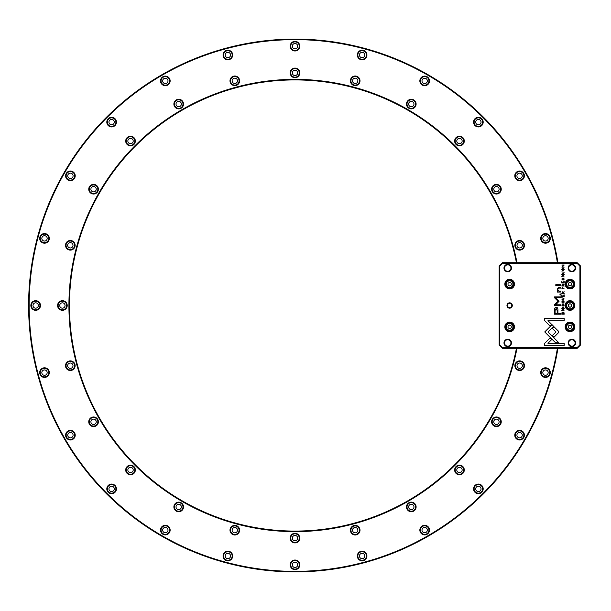 <?xml version="1.0" encoding="UTF-8"?>
<svg xmlns="http://www.w3.org/2000/svg" width="611" height="611" viewBox="0 0 611 611"><rect width="100%" height="100%" fill="white"/><g stroke="black" fill="none" stroke-linecap="round" stroke-linejoin="round"><path stroke-width="0.92" d="M44.504 377.43A4.812 4.812 0 0 1 39.692 372.618A4.812 4.812 0 0 1 44.504 367.807A4.812 4.812 0 0 1 49.315 372.618A4.812 4.812 0 0 1 44.504 377.43M44.504 368.341A4.277 4.277 0 0 0 40.227 372.618A4.277 4.277 0 0 0 44.504 376.895A4.277 4.277 0 0 0 48.781 372.618A4.277 4.277 0 0 0 44.504 368.341M70.326 370.51A4.812 4.812 0 0 1 65.514 365.699A4.812 4.812 0 0 1 70.326 360.887A4.812 4.812 0 0 1 75.138 365.699A4.812 4.812 0 0 1 70.326 370.51M70.326 361.422A4.277 4.277 0 0 0 66.049 365.699A4.277 4.277 0 0 0 70.326 369.976A4.277 4.277 0 0 0 74.603 365.699A4.277 4.277 0 0 0 70.326 361.422M70.41 439.981A4.812 4.812 0 0 1 65.598 435.169A4.812 4.812 0 0 1 70.41 430.35A4.812 4.812 0 0 1 75.222 435.169A4.812 4.812 0 0 1 70.41 439.981M70.41 430.885A4.277 4.277 0 0 0 66.133 435.169A4.277 4.277 0 0 0 70.41 439.446A4.277 4.277 0 0 0 74.687 435.169A4.277 4.277 0 0 0 70.41 430.885M93.559 426.608A4.812 4.812 0 0 1 88.748 421.796A4.812 4.812 0 0 1 93.559 416.985A4.812 4.812 0 0 1 98.379 421.796A4.812 4.812 0 0 1 93.559 426.608M93.559 417.519A4.277 4.277 0 0 0 89.282 421.796A4.277 4.277 0 0 0 93.559 426.073A4.277 4.277 0 0 0 97.844 421.796A4.277 4.277 0 0 0 93.559 417.519M111.622 493.688A4.812 4.812 0 0 1 106.81 488.876A4.812 4.812 0 0 1 111.622 484.065A4.812 4.812 0 0 1 116.434 488.876A4.812 4.812 0 0 1 111.622 493.688M111.622 484.599A4.277 4.277 0 0 0 107.345 488.876A4.277 4.277 0 0 0 111.622 493.153A4.277 4.277 0 0 0 115.899 488.876A4.277 4.277 0 0 0 111.622 484.599M130.525 474.785A4.812 4.812 0 0 1 125.713 469.974A4.812 4.812 0 0 1 130.525 465.162A4.812 4.812 0 0 1 135.337 469.974A4.812 4.812 0 0 1 130.525 474.785M130.525 465.697A4.277 4.277 0 0 0 126.248 469.974A4.277 4.277 0 0 0 130.525 474.251A4.277 4.277 0 0 0 134.802 469.974A4.277 4.277 0 0 0 130.525 465.697M165.329 534.9A4.812 4.812 0 0 1 160.517 530.088A4.812 4.812 0 0 1 165.329 525.277A4.812 4.812 0 0 1 170.141 530.088A4.812 4.812 0 0 1 165.329 534.9M165.329 525.811A4.277 4.277 0 0 0 161.052 530.088A4.277 4.277 0 0 0 165.329 534.365A4.277 4.277 0 0 0 169.606 530.088A4.277 4.277 0 0 0 165.329 525.811M178.702 511.751A4.812 4.812 0 0 1 173.891 506.931A4.812 4.812 0 0 1 178.702 502.12A4.812 4.812 0 0 1 183.514 506.931A4.812 4.812 0 0 1 178.702 511.751M178.702 502.654A4.277 4.277 0 0 0 174.425 506.931A4.277 4.277 0 0 0 178.702 511.216A4.277 4.277 0 0 0 182.979 506.931A4.277 4.277 0 0 0 178.702 502.654M227.88 560.806A4.812 4.812 0 0 1 223.068 555.995A4.812 4.812 0 0 1 227.88 551.183A4.812 4.812 0 0 1 232.692 555.995A4.812 4.812 0 0 1 227.88 560.806M227.88 551.718A4.277 4.277 0 0 0 223.603 555.995A4.277 4.277 0 0 0 227.88 560.272A4.277 4.277 0 0 0 232.157 555.995A4.277 4.277 0 0 0 227.88 551.718M234.8 534.984A4.812 4.812 0 0 1 229.988 530.172A4.812 4.812 0 0 1 234.8 525.361A4.812 4.812 0 0 1 239.611 530.172A4.812 4.812 0 0 1 234.8 534.984M234.8 525.895A4.277 4.277 0 0 0 230.523 530.172A4.277 4.277 0 0 0 234.8 534.449A4.277 4.277 0 0 0 239.077 530.172A4.277 4.277 0 0 0 234.8 525.895M294.998 569.643A4.812 4.812 0 0 1 290.187 564.831A4.812 4.812 0 0 1 294.998 560.02A4.812 4.812 0 0 1 299.81 564.831A4.812 4.812 0 0 1 294.998 569.643M294.998 560.554A4.277 4.277 0 0 0 290.721 564.831A4.277 4.277 0 0 0 294.998 569.108A4.277 4.277 0 0 0 299.275 564.831A4.277 4.277 0 0 0 294.998 560.554M294.998 542.912A4.812 4.812 0 0 1 290.187 538.1A4.812 4.812 0 0 1 294.998 533.281A4.812 4.812 0 0 1 299.81 538.1A4.812 4.812 0 0 1 294.998 542.912M294.998 533.815A4.277 4.277 0 0 0 290.721 538.1A4.277 4.277 0 0 0 294.998 542.377A4.277 4.277 0 0 0 299.275 538.1A4.277 4.277 0 0 0 294.998 533.815M362.117 560.806A4.812 4.812 0 0 1 357.305 555.995A4.812 4.812 0 0 1 362.117 551.183A4.812 4.812 0 0 1 366.928 555.995A4.812 4.812 0 0 1 362.117 560.806M362.117 551.718A4.277 4.277 0 0 0 357.84 555.995A4.277 4.277 0 0 0 362.117 560.272A4.277 4.277 0 0 0 366.394 555.995A4.277 4.277 0 0 0 362.117 551.718M355.197 534.984A4.812 4.812 0 0 1 350.386 530.172A4.812 4.812 0 0 1 355.197 525.361A4.812 4.812 0 0 1 360.009 530.172A4.812 4.812 0 0 1 355.197 534.984M355.197 525.895A4.277 4.277 0 0 0 350.92 530.172A4.277 4.277 0 0 0 355.197 534.449A4.277 4.277 0 0 0 359.474 530.172A4.277 4.277 0 0 0 355.197 525.895M424.66 534.9A4.812 4.812 0 0 1 419.849 530.088A4.812 4.812 0 0 1 424.66 525.277A4.812 4.812 0 0 1 429.48 530.088A4.812 4.812 0 0 1 424.66 534.9M424.66 525.811A4.277 4.277 0 0 0 420.383 530.088A4.277 4.277 0 0 0 424.66 534.365A4.277 4.277 0 0 0 428.945 530.088A4.277 4.277 0 0 0 424.66 525.811M411.295 511.751A4.812 4.812 0 0 1 406.483 506.931A4.812 4.812 0 0 1 411.295 502.12A4.812 4.812 0 0 1 416.106 506.931A4.812 4.812 0 0 1 411.295 511.751M411.295 502.654A4.277 4.277 0 0 0 407.018 506.931A4.277 4.277 0 0 0 411.295 511.216A4.277 4.277 0 0 0 415.572 506.931A4.277 4.277 0 0 0 411.295 502.654M478.375 493.688A4.812 4.812 0 0 1 473.563 488.876A4.812 4.812 0 0 1 478.375 484.065A4.812 4.812 0 0 1 483.186 488.876A4.812 4.812 0 0 1 478.375 493.688M478.375 484.599A4.277 4.277 0 0 0 474.098 488.876A4.277 4.277 0 0 0 478.375 493.153A4.277 4.277 0 0 0 482.652 488.876A4.277 4.277 0 0 0 478.375 484.599M459.472 474.785A4.812 4.812 0 0 1 454.653 469.974A4.812 4.812 0 0 1 459.472 465.162A4.812 4.812 0 0 1 464.284 469.974A4.812 4.812 0 0 1 459.472 474.785M459.472 465.697A4.277 4.277 0 0 0 455.187 469.974A4.277 4.277 0 0 0 459.472 474.251A4.277 4.277 0 0 0 463.749 469.974A4.277 4.277 0 0 0 459.472 465.697M519.587 439.981A4.812 4.812 0 0 1 514.775 435.169A4.812 4.812 0 0 1 519.587 430.35A4.812 4.812 0 0 1 524.398 435.169A4.812 4.812 0 0 1 519.587 439.981M519.587 430.885A4.277 4.277 0 0 0 515.31 435.169A4.277 4.277 0 0 0 519.587 439.446A4.277 4.277 0 0 0 523.864 435.169A4.277 4.277 0 0 0 519.587 430.885M496.43 426.608A4.812 4.812 0 0 1 491.618 421.796A4.812 4.812 0 0 1 496.43 416.985A4.812 4.812 0 0 1 501.241 421.796A4.812 4.812 0 0 1 496.43 426.608M496.43 417.519A4.277 4.277 0 0 0 492.153 421.796A4.277 4.277 0 0 0 496.43 426.073A4.277 4.277 0 0 0 500.707 421.796A4.277 4.277 0 0 0 496.43 417.519M545.493 377.43A4.812 4.812 0 0 1 540.682 372.618A4.812 4.812 0 0 1 545.493 367.807A4.812 4.812 0 0 1 550.305 372.618A4.812 4.812 0 0 1 545.493 377.43M545.493 368.341A4.277 4.277 0 0 0 541.216 372.618A4.277 4.277 0 0 0 545.493 376.895A4.277 4.277 0 0 0 549.77 372.618A4.277 4.277 0 0 0 545.493 368.341M519.671 370.51A4.812 4.812 0 0 1 514.859 365.699A4.812 4.812 0 0 1 519.671 360.887A4.812 4.812 0 0 1 524.482 365.699A4.812 4.812 0 0 1 519.671 370.51M519.671 361.422A4.277 4.277 0 0 0 515.394 365.699A4.277 4.277 0 0 0 519.671 369.976A4.277 4.277 0 0 0 523.948 365.699A4.277 4.277 0 0 0 519.671 361.422M545.493 243.193A4.812 4.812 0 0 1 540.682 238.382A4.812 4.812 0 0 1 545.493 233.57A4.812 4.812 0 0 1 550.305 238.382A4.812 4.812 0 0 1 545.493 243.193M545.493 234.105A4.277 4.277 0 0 0 541.216 238.382A4.277 4.277 0 0 0 545.493 242.659A4.277 4.277 0 0 0 549.77 238.382A4.277 4.277 0 0 0 545.493 234.105M519.671 250.113A4.812 4.812 0 0 1 514.859 245.301A4.812 4.812 0 0 1 519.671 240.49A4.812 4.812 0 0 1 524.482 245.301A4.812 4.812 0 0 1 519.671 250.113M519.671 241.024A4.277 4.277 0 0 0 515.394 245.301A4.277 4.277 0 0 0 519.671 249.578A4.277 4.277 0 0 0 523.948 245.301A4.277 4.277 0 0 0 519.671 241.024M519.587 180.65A4.812 4.812 0 0 1 514.775 175.831A4.812 4.812 0 0 1 519.587 171.019A4.812 4.812 0 0 1 524.398 175.831A4.812 4.812 0 0 1 519.587 180.65M519.587 171.554A4.277 4.277 0 0 0 515.31 175.831A4.277 4.277 0 0 0 519.587 180.115A4.277 4.277 0 0 0 523.864 175.831A4.277 4.277 0 0 0 519.587 171.554M496.43 194.015A4.812 4.812 0 0 1 491.618 189.204A4.812 4.812 0 0 1 496.43 184.392A4.812 4.812 0 0 1 501.241 189.204A4.812 4.812 0 0 1 496.43 194.015M496.43 184.927A4.277 4.277 0 0 0 492.153 189.204A4.277 4.277 0 0 0 496.43 193.481A4.277 4.277 0 0 0 500.707 189.204A4.277 4.277 0 0 0 496.43 184.927M478.375 126.935A4.812 4.812 0 0 1 473.563 122.124A4.812 4.812 0 0 1 478.375 117.312A4.812 4.812 0 0 1 483.186 122.124A4.812 4.812 0 0 1 478.375 126.935M478.375 117.847A4.277 4.277 0 0 0 474.098 122.124A4.277 4.277 0 0 0 478.375 126.401A4.277 4.277 0 0 0 482.652 122.124A4.277 4.277 0 0 0 478.375 117.847M459.472 145.838A4.812 4.812 0 0 1 454.653 141.026A4.812 4.812 0 0 1 459.472 136.215A4.812 4.812 0 0 1 464.284 141.026A4.812 4.812 0 0 1 459.472 145.838M459.472 136.749A4.277 4.277 0 0 0 455.187 141.026A4.277 4.277 0 0 0 459.472 145.303A4.277 4.277 0 0 0 463.749 141.026A4.277 4.277 0 0 0 459.472 136.749M424.66 85.723A4.812 4.812 0 0 1 419.849 80.912A4.812 4.812 0 0 1 424.66 76.1A4.812 4.812 0 0 1 429.48 80.912A4.812 4.812 0 0 1 424.66 85.723M424.66 76.635A4.277 4.277 0 0 0 420.383 80.912A4.277 4.277 0 0 0 424.66 85.189A4.277 4.277 0 0 0 428.945 80.912A4.277 4.277 0 0 0 424.66 76.635M411.295 108.88A4.812 4.812 0 0 1 406.483 104.069A4.812 4.812 0 0 1 411.295 99.249A4.812 4.812 0 0 1 416.106 104.069A4.812 4.812 0 0 1 411.295 108.88M411.295 99.784A4.277 4.277 0 0 0 407.018 104.069A4.277 4.277 0 0 0 411.295 108.346A4.277 4.277 0 0 0 415.572 104.069A4.277 4.277 0 0 0 411.295 99.784M362.117 59.817A4.812 4.812 0 0 1 357.305 55.005A4.812 4.812 0 0 1 362.117 50.194A4.812 4.812 0 0 1 366.928 55.005A4.812 4.812 0 0 1 362.117 59.817M362.117 50.728A4.277 4.277 0 0 0 357.84 55.005A4.277 4.277 0 0 0 362.117 59.282A4.277 4.277 0 0 0 366.394 55.005A4.277 4.277 0 0 0 362.117 50.728M355.197 85.639A4.812 4.812 0 0 1 350.386 80.828A4.812 4.812 0 0 1 355.197 76.016A4.812 4.812 0 0 1 360.009 80.828A4.812 4.812 0 0 1 355.197 85.639M355.197 76.551A4.277 4.277 0 0 0 350.92 80.828A4.277 4.277 0 0 0 355.197 85.105A4.277 4.277 0 0 0 359.474 80.828A4.277 4.277 0 0 0 355.197 76.551M294.998 50.98A4.812 4.812 0 0 1 290.187 46.169A4.812 4.812 0 0 1 294.998 41.357A4.812 4.812 0 0 1 299.81 46.169A4.812 4.812 0 0 1 294.998 50.98M294.998 41.892A4.277 4.277 0 0 0 290.721 46.169A4.277 4.277 0 0 0 294.998 50.446A4.277 4.277 0 0 0 299.275 46.169A4.277 4.277 0 0 0 294.998 41.892M294.998 77.719A4.812 4.812 0 0 1 290.187 72.9A4.812 4.812 0 0 1 294.998 68.088A4.812 4.812 0 0 1 299.81 72.9A4.812 4.812 0 0 1 294.998 77.719M294.998 68.623A4.277 4.277 0 0 0 290.721 72.9A4.277 4.277 0 0 0 294.998 77.185A4.277 4.277 0 0 0 299.275 72.9A4.277 4.277 0 0 0 294.998 68.623M227.88 59.817A4.812 4.812 0 0 1 223.068 55.005A4.812 4.812 0 0 1 227.88 50.194A4.812 4.812 0 0 1 232.692 55.005A4.812 4.812 0 0 1 227.88 59.817M227.88 50.728A4.277 4.277 0 0 0 223.603 55.005A4.277 4.277 0 0 0 227.88 59.282A4.277 4.277 0 0 0 232.157 55.005A4.277 4.277 0 0 0 227.88 50.728M234.8 85.639A4.812 4.812 0 0 1 229.988 80.828A4.812 4.812 0 0 1 234.8 76.016A4.812 4.812 0 0 1 239.611 80.828A4.812 4.812 0 0 1 234.8 85.639M234.8 76.551A4.277 4.277 0 0 0 230.523 80.828A4.277 4.277 0 0 0 234.8 85.105A4.277 4.277 0 0 0 239.077 80.828A4.277 4.277 0 0 0 234.8 76.551M165.329 85.723A4.812 4.812 0 0 1 160.517 80.912A4.812 4.812 0 0 1 165.329 76.1A4.812 4.812 0 0 1 170.141 80.912A4.812 4.812 0 0 1 165.329 85.723M165.329 76.635A4.277 4.277 0 0 0 161.052 80.912A4.277 4.277 0 0 0 165.329 85.189A4.277 4.277 0 0 0 169.606 80.912A4.277 4.277 0 0 0 165.329 76.635M178.702 108.88A4.812 4.812 0 0 1 173.891 104.069A4.812 4.812 0 0 1 178.702 99.249A4.812 4.812 0 0 1 183.514 104.069A4.812 4.812 0 0 1 178.702 108.88M178.702 99.784A4.277 4.277 0 0 0 174.425 104.069A4.277 4.277 0 0 0 178.702 108.346A4.277 4.277 0 0 0 182.979 104.069A4.277 4.277 0 0 0 178.702 99.784M111.622 126.935A4.812 4.812 0 0 1 106.81 122.124A4.812 4.812 0 0 1 111.622 117.312A4.812 4.812 0 0 1 116.434 122.124A4.812 4.812 0 0 1 111.622 126.935M111.622 117.847A4.277 4.277 0 0 0 107.345 122.124A4.277 4.277 0 0 0 111.622 126.401A4.277 4.277 0 0 0 115.899 122.124A4.277 4.277 0 0 0 111.622 117.847M130.525 145.838A4.812 4.812 0 0 1 125.713 141.026A4.812 4.812 0 0 1 130.525 136.215A4.812 4.812 0 0 1 135.337 141.026A4.812 4.812 0 0 1 130.525 145.838M130.525 136.749A4.277 4.277 0 0 0 126.248 141.026A4.277 4.277 0 0 0 130.525 145.303A4.277 4.277 0 0 0 134.802 141.026A4.277 4.277 0 0 0 130.525 136.749M70.41 180.65A4.812 4.812 0 0 1 65.598 175.831A4.812 4.812 0 0 1 70.41 171.019A4.812 4.812 0 0 1 75.222 175.831A4.812 4.812 0 0 1 70.41 180.65M70.41 171.554A4.277 4.277 0 0 0 66.133 175.831A4.277 4.277 0 0 0 70.41 180.115A4.277 4.277 0 0 0 74.687 175.831A4.277 4.277 0 0 0 70.41 171.554M93.559 194.015A4.812 4.812 0 0 1 88.748 189.204A4.812 4.812 0 0 1 93.559 184.392A4.812 4.812 0 0 1 98.379 189.204A4.812 4.812 0 0 1 93.559 194.015M93.559 184.927A4.277 4.277 0 0 0 89.282 189.204A4.277 4.277 0 0 0 93.559 193.481A4.277 4.277 0 0 0 97.844 189.204A4.277 4.277 0 0 0 93.559 184.927M44.504 243.193A4.812 4.812 0 0 1 39.692 238.382A4.812 4.812 0 0 1 44.504 233.57A4.812 4.812 0 0 1 49.315 238.382A4.812 4.812 0 0 1 44.504 243.193M44.504 234.105A4.277 4.277 0 0 0 40.227 238.382A4.277 4.277 0 0 0 44.504 242.659A4.277 4.277 0 0 0 48.781 238.382A4.277 4.277 0 0 0 44.504 234.105M70.326 250.113A4.812 4.812 0 0 1 65.514 245.301A4.812 4.812 0 0 1 70.326 240.49A4.812 4.812 0 0 1 75.138 245.301A4.812 4.812 0 0 1 70.326 250.113M70.326 241.024A4.277 4.277 0 0 0 66.049 245.301A4.277 4.277 0 0 0 70.326 249.578A4.277 4.277 0 0 0 74.603 245.301A4.277 4.277 0 0 0 70.326 241.024M44.504 369.945A2.673 2.673 0 0 0 41.831 372.618A2.673 2.673 0 0 0 44.504 375.291A2.673 2.673 0 0 0 47.177 372.618A2.673 2.673 0 0 0 44.504 369.945M70.326 363.026A2.673 2.673 0 0 0 67.653 365.699A2.673 2.673 0 0 0 70.326 368.372A2.673 2.673 0 0 0 72.999 365.699A2.673 2.673 0 0 0 70.326 363.026M70.41 432.489A2.673 2.673 0 0 0 67.737 435.169A2.673 2.673 0 0 0 70.41 437.843A2.673 2.673 0 0 0 73.083 435.169A2.673 2.673 0 0 0 70.41 432.489M93.559 419.123A2.673 2.673 0 0 0 90.886 421.796A2.673 2.673 0 0 0 93.559 424.469A2.673 2.673 0 0 0 96.24 421.796A2.673 2.673 0 0 0 93.559 419.123M111.622 486.203A2.673 2.673 0 0 0 108.949 488.876A2.673 2.673 0 0 0 111.622 491.55A2.673 2.673 0 0 0 114.295 488.876A2.673 2.673 0 0 0 111.622 486.203M130.525 467.3A2.673 2.673 0 0 0 127.852 469.974A2.673 2.673 0 0 0 130.525 472.647A2.673 2.673 0 0 0 133.198 469.974A2.673 2.673 0 0 0 130.525 467.3M165.329 527.415A2.673 2.673 0 0 0 162.656 530.088A2.673 2.673 0 0 0 165.329 532.761A2.673 2.673 0 0 0 168.002 530.088A2.673 2.673 0 0 0 165.329 527.415M178.702 504.258A2.673 2.673 0 0 0 176.029 506.931A2.673 2.673 0 0 0 178.702 509.605A2.673 2.673 0 0 0 181.375 506.931A2.673 2.673 0 0 0 178.702 504.258M227.88 553.322A2.673 2.673 0 0 0 225.207 555.995A2.673 2.673 0 0 0 227.88 558.668A2.673 2.673 0 0 0 230.553 555.995A2.673 2.673 0 0 0 227.88 553.322M234.8 527.499A2.673 2.673 0 0 0 232.127 530.172A2.673 2.673 0 0 0 234.8 532.845A2.673 2.673 0 0 0 237.473 530.172A2.673 2.673 0 0 0 234.8 527.499M294.998 562.158A2.673 2.673 0 0 0 292.325 564.831A2.673 2.673 0 0 0 294.998 567.504A2.673 2.673 0 0 0 297.672 564.831A2.673 2.673 0 0 0 294.998 562.158M294.998 535.427A2.673 2.673 0 0 0 292.325 538.1A2.673 2.673 0 0 0 294.998 540.773A2.673 2.673 0 0 0 297.672 538.1A2.673 2.673 0 0 0 294.998 535.427M362.117 553.322A2.673 2.673 0 0 0 359.444 555.995A2.673 2.673 0 0 0 362.117 558.668A2.673 2.673 0 0 0 364.79 555.995A2.673 2.673 0 0 0 362.117 553.322M355.197 527.499A2.673 2.673 0 0 0 352.524 530.172A2.673 2.673 0 0 0 355.197 532.845A2.673 2.673 0 0 0 357.87 530.172A2.673 2.673 0 0 0 355.197 527.499M424.66 527.415A2.673 2.673 0 0 0 421.987 530.088A2.673 2.673 0 0 0 424.66 532.761A2.673 2.673 0 0 0 427.341 530.088A2.673 2.673 0 0 0 424.66 527.415M411.295 504.258A2.673 2.673 0 0 0 408.622 506.931A2.673 2.673 0 0 0 411.295 509.605A2.673 2.673 0 0 0 413.968 506.931A2.673 2.673 0 0 0 411.295 504.258M478.375 486.203A2.673 2.673 0 0 0 475.702 488.876A2.673 2.673 0 0 0 478.375 491.55A2.673 2.673 0 0 0 481.048 488.876A2.673 2.673 0 0 0 478.375 486.203M459.472 467.3A2.673 2.673 0 0 0 456.791 469.974A2.673 2.673 0 0 0 459.472 472.647A2.673 2.673 0 0 0 462.145 469.974A2.673 2.673 0 0 0 459.472 467.3M519.587 432.489A2.673 2.673 0 0 0 516.914 435.169A2.673 2.673 0 0 0 519.587 437.843A2.673 2.673 0 0 0 522.26 435.169A2.673 2.673 0 0 0 519.587 432.489M496.43 419.123A2.673 2.673 0 0 0 493.757 421.796A2.673 2.673 0 0 0 496.43 424.469A2.673 2.673 0 0 0 499.103 421.796A2.673 2.673 0 0 0 496.43 419.123M545.493 369.945A2.673 2.673 0 0 0 542.82 372.618A2.673 2.673 0 0 0 545.493 375.291A2.673 2.673 0 0 0 548.166 372.618A2.673 2.673 0 0 0 545.493 369.945M519.671 363.026A2.673 2.673 0 0 0 516.998 365.699A2.673 2.673 0 0 0 519.671 368.372A2.673 2.673 0 0 0 522.344 365.699A2.673 2.673 0 0 0 519.671 363.026M545.493 235.709A2.673 2.673 0 0 0 542.82 238.382A2.673 2.673 0 0 0 545.493 241.055A2.673 2.673 0 0 0 548.166 238.382A2.673 2.673 0 0 0 545.493 235.709M519.671 242.628A2.673 2.673 0 0 0 516.998 245.301A2.673 2.673 0 0 0 519.671 247.974A2.673 2.673 0 0 0 522.344 245.301A2.673 2.673 0 0 0 519.671 242.628M519.587 173.157A2.673 2.673 0 0 0 516.914 175.831A2.673 2.673 0 0 0 519.587 178.511A2.673 2.673 0 0 0 522.26 175.831A2.673 2.673 0 0 0 519.587 173.157M496.43 186.531A2.673 2.673 0 0 0 493.757 189.204A2.673 2.673 0 0 0 496.43 191.877A2.673 2.673 0 0 0 499.103 189.204A2.673 2.673 0 0 0 496.43 186.531M478.375 119.451A2.673 2.673 0 0 0 475.702 122.124A2.673 2.673 0 0 0 478.375 124.797A2.673 2.673 0 0 0 481.048 122.124A2.673 2.673 0 0 0 478.375 119.451M459.472 138.353A2.673 2.673 0 0 0 456.791 141.026A2.673 2.673 0 0 0 459.472 143.7A2.673 2.673 0 0 0 462.145 141.026A2.673 2.673 0 0 0 459.472 138.353M424.66 78.239A2.673 2.673 0 0 0 421.987 80.912A2.673 2.673 0 0 0 424.66 83.585A2.673 2.673 0 0 0 427.341 80.912A2.673 2.673 0 0 0 424.66 78.239M411.295 101.395A2.673 2.673 0 0 0 408.622 104.069A2.673 2.673 0 0 0 411.295 106.742A2.673 2.673 0 0 0 413.968 104.069A2.673 2.673 0 0 0 411.295 101.395M362.117 52.332A2.673 2.673 0 0 0 359.444 55.005A2.673 2.673 0 0 0 362.117 57.678A2.673 2.673 0 0 0 364.79 55.005A2.673 2.673 0 0 0 362.117 52.332M355.197 78.155A2.673 2.673 0 0 0 352.524 80.828A2.673 2.673 0 0 0 355.197 83.501A2.673 2.673 0 0 0 357.87 80.828A2.673 2.673 0 0 0 355.197 78.155M294.998 43.496A2.673 2.673 0 0 0 292.325 46.169A2.673 2.673 0 0 0 294.998 48.842A2.673 2.673 0 0 0 297.672 46.169A2.673 2.673 0 0 0 294.998 43.496M294.998 70.227A2.673 2.673 0 0 0 292.325 72.9A2.673 2.673 0 0 0 294.998 75.573A2.673 2.673 0 0 0 297.672 72.9A2.673 2.673 0 0 0 294.998 70.227M227.88 52.332A2.673 2.673 0 0 0 225.207 55.005A2.673 2.673 0 0 0 227.88 57.678A2.673 2.673 0 0 0 230.553 55.005A2.673 2.673 0 0 0 227.88 52.332M234.8 78.155A2.673 2.673 0 0 0 232.127 80.828A2.673 2.673 0 0 0 234.8 83.501A2.673 2.673 0 0 0 237.473 80.828A2.673 2.673 0 0 0 234.8 78.155M165.329 78.239A2.673 2.673 0 0 0 162.656 80.912A2.673 2.673 0 0 0 165.329 83.585A2.673 2.673 0 0 0 168.002 80.912A2.673 2.673 0 0 0 165.329 78.239M178.702 101.395A2.673 2.673 0 0 0 176.029 104.069A2.673 2.673 0 0 0 178.702 106.742A2.673 2.673 0 0 0 181.375 104.069A2.673 2.673 0 0 0 178.702 101.395M111.622 119.451A2.673 2.673 0 0 0 108.949 122.124A2.673 2.673 0 0 0 111.622 124.797A2.673 2.673 0 0 0 114.295 122.124A2.673 2.673 0 0 0 111.622 119.451M130.525 138.353A2.673 2.673 0 0 0 127.852 141.026A2.673 2.673 0 0 0 130.525 143.7A2.673 2.673 0 0 0 133.198 141.026A2.673 2.673 0 0 0 130.525 138.353M70.41 173.157A2.673 2.673 0 0 0 67.737 175.831A2.673 2.673 0 0 0 70.41 178.511A2.673 2.673 0 0 0 73.083 175.831A2.673 2.673 0 0 0 70.41 173.157M93.559 186.531A2.673 2.673 0 0 0 90.886 189.204A2.673 2.673 0 0 0 93.559 191.877A2.673 2.673 0 0 0 96.24 189.204A2.673 2.673 0 0 0 93.559 186.531M44.504 235.709A2.673 2.673 0 0 0 41.831 238.382A2.673 2.673 0 0 0 44.504 241.055A2.673 2.673 0 0 0 47.177 238.382A2.673 2.673 0 0 0 44.504 235.709M70.326 242.628A2.673 2.673 0 0 0 67.653 245.301A2.673 2.673 0 0 0 70.326 247.974A2.673 2.673 0 0 0 72.999 245.301A2.673 2.673 0 0 0 70.326 242.628M35.667 310.312A4.812 4.812 0 0 1 30.855 305.5A4.812 4.812 0 0 1 35.667 300.688A4.812 4.812 0 0 1 40.479 305.5A4.812 4.812 0 0 1 35.667 310.312M35.667 301.223A4.277 4.277 0 0 0 31.39 305.5A4.277 4.277 0 0 0 35.667 309.777A4.277 4.277 0 0 0 39.944 305.5A4.277 4.277 0 0 0 35.667 301.223M62.398 310.312A4.812 4.812 0 0 1 57.587 305.5A4.812 4.812 0 0 1 62.398 300.688A4.812 4.812 0 0 1 67.21 305.5A4.812 4.812 0 0 1 62.398 310.312M62.398 301.223A4.277 4.277 0 0 0 58.121 305.5A4.277 4.277 0 0 0 62.398 309.777A4.277 4.277 0 0 0 66.675 305.5A4.277 4.277 0 0 0 62.398 301.223M35.667 302.827A2.673 2.673 0 0 0 32.994 305.5A2.673 2.673 0 0 0 35.667 308.173A2.673 2.673 0 0 0 38.34 305.5A2.673 2.673 0 0 0 35.667 302.827M62.398 302.827A2.673 2.673 0 0 0 59.725 305.5A2.673 2.673 0 0 0 62.398 308.173A2.673 2.673 0 0 0 65.072 305.5A2.673 2.673 0 0 0 62.398 302.827M557.392 262.722A265.854 265.854 0 0 0 294.998 39.646A265.854 265.854 0 0 0 29.145 305.5A265.854 265.854 0 0 0 294.998 571.354A265.854 265.854 0 0 0 557.392 348.278M557.935 348.278A266.388 266.388 0 0 1 294.998 571.888A266.388 266.388 0 0 1 28.61 305.5A266.388 266.388 0 0 1 294.998 39.112A266.388 266.388 0 0 1 557.935 262.722M516.99 348.278A226.07 226.07 0 0 1 68.921 305.5A226.07 226.07 0 0 1 516.99 262.722M516.44 262.722A225.535 225.535 0 0 0 69.455 305.5A225.535 225.535 0 0 0 516.44 348.278M562.028 312.511L561.822 314.184L564.205 314.184L563.922 312.381L563.044 312.053L562.028 312.511M562.479 287.124L561.822 288.904L564.205 288.904L563.159 288.552L562.479 287.124M562.448 284.214L561.822 286.024L564.205 286.024L563.128 285.673L564.205 284.161L563.006 284.703L562.448 284.214M564.243 305.156L563.563 304.194L563.968 305.156L563.014 305.874L562.044 305.156L562.448 304.202L561.792 305.126L563.029 306.256L564.243 305.156M558.141 333.048L558.576 331.987L558.141 330.902L553.956 326.725L552.336 328.351L555.972 331.979L552.367 335.599L553.994 337.226L558.141 333.048M564.205 298.947L561.822 297.58L563.831 298.741L561.822 299.864L564.205 298.947M561.822 296.541L564.205 296.541L564.205 294.876L563.915 296.19L563.113 296.19L563.113 294.96L562.83 296.19L562.105 296.19L561.822 294.907L561.822 296.541M562.448 291.844L561.822 293.647L564.205 293.647L563.128 293.295L564.205 291.783L563.006 292.325L562.448 291.844M563.961 274.454L563.502 275.439L564.243 274.438L563.518 273.445L562.441 275.034L562.41 273.537L561.792 274.415L562.456 275.408L563.548 273.812L563.961 274.454M557.285 292.081L560.722 292.012L560.722 291.142L558.828 291.142L557.675 289.446L558.79 288.102L560.722 288.102L560.722 287.246L558.691 287.246L557.217 289.24L557.881 291.172L557.285 291.226L557.285 292.081M553.635 326.32L552.031 324.67L544.745 331.949L555.598 342.786L558.844 342.786L547.991 331.956L553.635 326.32M555.796 285.528L560.722 285.528L560.722 284.673L555.796 284.673L555.796 285.528M563.961 308.349L563.502 309.334L564.243 308.341L563.518 307.341L562.441 308.929L562.41 307.432L561.792 308.311L562.456 309.303L563.548 307.707L563.961 308.349M564.243 269.504C563.426 267.924 562.609 267.924 561.792 269.504C562.609 271.093 563.426 271.093 564.243 269.504C563.426 267.924 562.609 267.924 561.792 269.504M509.635 331.704A4.812 4.812 0 0 1 504.823 326.885A4.812 4.812 0 0 1 509.635 322.073A4.812 4.812 0 0 1 514.447 326.885A4.812 4.812 0 0 1 509.635 331.704M509.635 288.927A4.812 4.812 0 0 1 504.823 284.115A4.812 4.812 0 0 1 509.635 279.296A4.812 4.812 0 0 1 514.447 284.115A4.812 4.812 0 0 1 509.635 288.927M507.733 271.811A3.742 3.742 0 0 1 503.991 268.069A3.742 3.742 0 0 1 507.733 264.326A3.742 3.742 0 0 1 511.476 268.069A3.742 3.742 0 0 1 507.733 271.811M571.896 271.811A3.742 3.742 0 0 1 568.154 268.069A3.742 3.742 0 0 1 571.896 264.326A3.742 3.742 0 0 1 575.638 268.069A3.742 3.742 0 0 1 571.896 271.811M507.733 346.674A3.742 3.742 0 0 1 503.991 342.931A3.742 3.742 0 0 1 507.733 339.189A3.742 3.742 0 0 1 511.476 342.931A3.742 3.742 0 0 1 507.733 346.674M571.896 346.674A3.742 3.742 0 0 1 568.154 342.931A3.742 3.742 0 0 1 571.896 339.189A3.742 3.742 0 0 1 575.638 342.931A3.742 3.742 0 0 1 571.896 346.674M499.706 266.152L499.706 344.848L502.601 347.743L577.021 347.743L579.915 344.848L579.915 266.152L577.021 263.257L502.601 263.257L499.706 266.152L499.172 265.93L502.379 262.722L577.242 262.722L580.45 265.93L580.45 345.07L577.242 348.278L502.379 348.278L499.172 345.07L499.172 265.93M569.994 288.927A4.812 4.812 0 0 1 565.183 284.115A4.812 4.812 0 0 1 569.994 279.296A4.812 4.812 0 0 1 574.806 284.115A4.812 4.812 0 0 1 569.994 288.927M569.994 310.312A4.812 4.812 0 0 1 565.183 305.5A4.812 4.812 0 0 1 569.994 300.688A4.812 4.812 0 0 1 574.806 305.5A4.812 4.812 0 0 1 569.994 310.312M569.994 331.704A4.812 4.812 0 0 1 565.183 326.885A4.812 4.812 0 0 1 569.994 322.073A4.812 4.812 0 0 1 574.806 326.885A4.812 4.812 0 0 1 569.994 331.704M509.635 308.173A2.673 2.673 0 0 1 506.962 305.5A2.673 2.673 0 0 1 509.635 302.827A2.673 2.673 0 0 1 512.308 305.5A2.673 2.673 0 0 1 509.635 308.173M564.243 279.082L563.563 278.12L563.968 279.082L563.014 279.8L562.044 279.082L562.448 278.127L561.792 279.051L563.029 280.182L564.243 279.082M561.822 282.969L564.205 282.969L564.205 281.304L563.915 282.618L563.113 282.618L563.113 281.388L562.83 282.618L562.105 282.618L561.822 281.335L561.822 282.969M544.707 343.29L544.707 345.605L564.19 345.605L564.19 343.306L547.937 343.306L551.649 339.594L550.03 337.975L544.707 343.29M564.243 301.949C563.426 300.36 562.609 300.36 561.792 301.949C562.609 303.537 563.426 303.537 564.243 301.949C563.426 300.36 562.609 300.36 561.792 301.949M559.974 294.976L560.722 294.976L560.722 293.983L559.974 293.983L559.974 294.976M561.822 267.114L564.205 267.114L562.189 266.786L564.205 265.044L561.822 265.044L563.762 265.365L561.822 267.114M564.205 310.877L561.822 310.525L564.205 310.877M564.205 272.262L561.822 271.91L564.205 272.262M559.088 301.231L555.712 297.649L560.669 297.649L560.669 296.923L554.406 296.923L554.406 297.649L558.042 301.223L554.406 304.797L554.406 305.531L560.669 305.531L560.669 304.805L555.705 304.805L559.088 301.231M554.643 308.181L554.353 314.191L560.722 314.191L560.722 313.283L557.919 313.283L557.919 310.464C558.026 308.28 557.408 307.203 556.079 307.249L554.643 308.181M564.205 276.982L561.822 276.63L564.205 276.982M544.707 318.384L544.707 320.676L550.03 325.991L551.649 324.372L547.96 320.676L564.19 320.676L564.19 318.384L544.707 318.384M509.635 303.362A2.139 2.139 0 0 0 507.497 305.5A2.139 2.139 0 0 0 509.635 307.639A2.139 2.139 0 0 0 511.774 305.5A2.139 2.139 0 0 0 509.635 303.362M509.635 323.143A3.742 3.742 0 0 1 513.377 326.885A3.742 3.742 0 0 1 509.635 330.627A3.742 3.742 0 0 1 505.893 326.885A3.742 3.742 0 0 1 509.635 323.143A3.742 3.742 0 0 0 505.893 326.885A3.742 3.742 0 0 0 509.635 330.627M509.635 322.608A4.277 4.277 0 0 0 505.358 326.885A4.277 4.277 0 0 0 509.635 331.17A4.277 4.277 0 0 0 513.912 326.885A4.277 4.277 0 0 0 509.635 322.608M509.635 280.373A3.742 3.742 0 0 1 513.377 284.115A3.742 3.742 0 0 1 509.635 287.857A3.742 3.742 0 0 1 505.893 284.115A3.742 3.742 0 0 1 509.635 280.373A3.742 3.742 0 0 0 505.893 284.115A3.742 3.742 0 0 0 509.635 287.857M509.635 279.83A4.277 4.277 0 0 0 505.358 284.115A4.277 4.277 0 0 0 509.635 288.392A4.277 4.277 0 0 0 513.912 284.115A4.277 4.277 0 0 0 509.635 279.83M569.994 323.143A3.742 3.742 0 0 1 573.737 326.885A3.742 3.742 0 0 1 569.994 330.627A3.742 3.742 0 0 1 566.252 326.885A3.742 3.742 0 0 1 569.994 323.143A3.742 3.742 0 0 0 566.252 326.885A3.742 3.742 0 0 0 569.994 330.627M569.994 301.758A3.742 3.742 0 0 1 573.737 305.5A3.742 3.742 0 0 1 569.994 309.242A3.742 3.742 0 0 1 566.252 305.5A3.742 3.742 0 0 1 569.994 301.758A3.742 3.742 0 0 0 566.252 305.5A3.742 3.742 0 0 0 569.994 309.242M569.994 322.608A4.277 4.277 0 0 0 565.717 326.885A4.277 4.277 0 0 0 569.994 331.17A4.277 4.277 0 0 0 574.271 326.885A4.277 4.277 0 0 0 569.994 322.608M569.994 301.223A4.277 4.277 0 0 0 565.717 305.5A4.277 4.277 0 0 0 569.994 309.777A4.277 4.277 0 0 0 574.271 305.5A4.277 4.277 0 0 0 569.994 301.223M569.994 280.373A3.742 3.742 0 0 1 573.737 284.115A3.742 3.742 0 0 1 569.994 287.857A3.742 3.742 0 0 1 566.252 284.115A3.742 3.742 0 0 1 569.994 280.373A3.742 3.742 0 0 0 566.252 284.115A3.742 3.742 0 0 0 569.994 287.857M569.994 279.83A4.277 4.277 0 0 0 565.717 284.115A4.277 4.277 0 0 0 569.994 288.392A4.277 4.277 0 0 0 574.271 284.115A4.277 4.277 0 0 0 569.994 279.83M507.733 264.861A3.208 3.208 0 0 0 504.526 268.069A3.208 3.208 0 0 0 507.733 271.276A3.208 3.208 0 0 0 510.941 268.069A3.208 3.208 0 0 0 507.733 264.861M571.896 264.861A3.208 3.208 0 0 0 568.688 268.069A3.208 3.208 0 0 0 571.896 271.276A3.208 3.208 0 0 0 575.104 268.069A3.208 3.208 0 0 0 571.896 264.861M507.733 339.724A3.208 3.208 0 0 0 504.526 342.931A3.208 3.208 0 0 0 507.733 346.139A3.208 3.208 0 0 0 510.941 342.931A3.208 3.208 0 0 0 507.733 339.724M571.896 339.724A3.208 3.208 0 0 0 568.688 342.931A3.208 3.208 0 0 0 571.896 346.139A3.208 3.208 0 0 0 575.104 342.931A3.208 3.208 0 0 0 571.896 339.724M511.239 325.961L511.239 327.817L509.635 328.741L508.031 327.817L508.031 325.961L509.635 325.037L511.239 325.961M511.239 283.183L511.239 285.039L509.635 285.963L508.031 285.039L508.031 283.183L509.635 282.259L511.239 283.183M580.45 265.93L579.915 266.152M577.021 263.257L577.242 262.722M502.601 263.257L502.379 262.722M580.45 345.07L579.915 344.848M577.242 348.278L577.021 347.743M499.706 344.848L499.172 345.07M502.379 348.278L502.601 347.743M568.39 285.039L569.994 285.963L571.598 285.039L571.598 283.183L569.994 282.259L568.39 283.183L568.39 285.039M568.39 306.424L569.994 307.356L571.598 306.424L571.598 304.576L569.994 303.644L568.39 304.576L568.39 306.424M568.39 327.817L569.994 328.741L571.598 327.817L571.598 325.961L569.994 325.037L568.39 325.961L568.39 327.817M562.051 269.512L563.014 268.687L563.968 269.512L563.014 268.687L562.051 269.512L563.968 269.512M562.051 301.949L563.014 301.124L563.968 301.949L563.014 301.124L562.051 301.949L563.968 301.949M562.838 292.784L562.479 292.226L562.128 293.295L562.838 293.295L562.838 292.784M557.179 310.579L556.14 308.418L555.093 310.579L555.093 313.283L557.179 313.283L557.179 310.579M562.838 285.154L562.479 284.596L562.128 285.673L562.838 285.673L562.838 285.154M562.868 288.048L562.487 287.498L562.097 288.552L562.868 288.552L562.868 288.048M563.915 313.267L563.044 312.42L562.089 313.833L563.915 313.833L563.915 313.267M509.635 330.2A3.315 3.315 0 0 0 512.95 326.885A3.315 3.315 0 0 0 509.635 323.57A3.315 3.315 0 0 0 506.32 326.885A3.315 3.315 0 0 0 509.635 330.2M509.635 287.43A3.315 3.315 0 0 0 512.95 284.115A3.315 3.315 0 0 0 509.635 280.8A3.315 3.315 0 0 0 506.32 284.115A3.315 3.315 0 0 0 509.635 287.43M569.994 330.2A3.315 3.315 0 0 0 573.309 326.885A3.315 3.315 0 0 0 569.994 323.57A3.315 3.315 0 0 0 566.68 326.885A3.315 3.315 0 0 0 569.994 330.2M569.994 308.815A3.315 3.315 0 0 0 573.309 305.5A3.315 3.315 0 0 0 569.994 302.185A3.315 3.315 0 0 0 566.68 305.5A3.315 3.315 0 0 0 569.994 308.815M569.994 287.43A3.315 3.315 0 0 0 573.309 284.115A3.315 3.315 0 0 0 569.994 280.8A3.315 3.315 0 0 0 566.68 284.115A3.315 3.315 0 0 0 569.994 287.43"/></g></svg>
